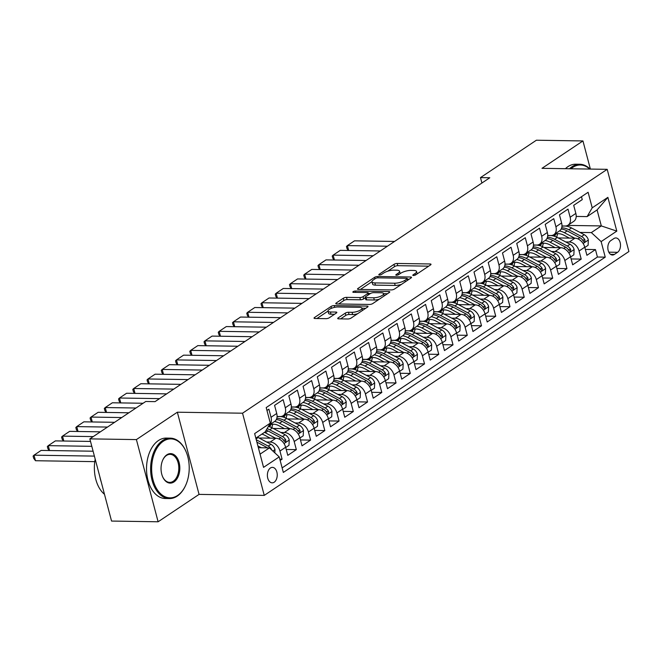 <?xml version="1.0" encoding="UTF-8"?>
<svg xmlns="http://www.w3.org/2000/svg" width="662" height="662" viewBox="0 0 662 662"><rect width="100%" height="100%" fill="white"/><g stroke="black" fill="none" stroke-linecap="round" stroke-linejoin="round"><path stroke-width="0.99" d="M413.436 275.5A1.663 0.513 -14.8 0 0 415.695 274.862L430.548 264.932A2.375 0.736 -14.8 0 0 431.012 264.295A2.375 0.736 -14.8 0 0 430.118 263.964L397.208 263.459A2.375 0.736 -14.8 0 0 393.981 264.37L379.127 274.3A1.663 0.513 -14.8 0 0 378.805 274.747A1.663 0.513 -14.8 0 0 379.434 274.978A1.663 0.513 -14.8 0 0 381.693 274.341L383.612 273.058A7.588 2.358 -14.8 0 1 393.94 270.154L396.679 270.195A7.588 2.358 -14.8 0 1 399.542 271.246A7.588 2.358 -14.8 0 1 398.052 273.274L396.133 274.565A1.663 0.513 -14.8 0 0 395.81 275.003A1.663 0.513 -14.8 0 0 396.43 275.235A1.663 0.513 -14.8 0 0 398.69 274.606L400.618 273.315A7.588 2.358 -14.8 0 1 410.937 270.41L413.684 270.46A7.588 2.358 -14.8 0 1 416.547 271.511A7.588 2.358 -14.8 0 1 415.057 273.538L413.138 274.821A1.663 0.513 -14.8 0 0 412.807 275.268A1.663 0.513 -14.8 0 0 413.436 275.5M274.184 482.217A7.737 4.932 90.9 0 0 277.155 473.587A7.737 4.932 90.9 0 0 272.421 467.372A7.737 4.932 90.9 0 0 270.427 468.001A7.737 4.932 90.9 0 0 267.456 476.623A7.737 4.932 90.9 0 0 272.19 482.838A7.737 4.932 90.9 0 0 274.184 482.217M340.599 318.885L345.821 315.385A2.375 0.736 -14.8 0 1 349.048 314.483L352.664 314.541L352.076 312.315L348.46 312.257A2.375 0.736 -14.8 0 0 345.233 313.167L338.174 317.892A2.375 0.736 -14.8 0 0 337.711 318.521A2.375 0.736 -14.8 0 0 338.605 318.852L347.84 318.993A2.375 0.736 -14.8 0 0 351.067 318.091L367.559 307.052A2.375 0.736 -14.8 0 0 368.031 306.423A2.375 0.736 -14.8 0 0 367.137 306.092L334.227 305.587A2.375 0.736 -14.8 0 0 331 306.489L314.5 317.528A2.375 0.736 -14.8 0 0 314.036 318.157A2.375 0.736 -14.8 0 0 314.93 318.488L326.085 318.662A2.375 0.736 -14.8 0 0 329.312 317.752L336.37 313.035A2.375 0.736 -14.8 0 0 336.834 312.398A2.375 0.736 -14.8 0 0 335.94 312.067L330.412 311.984A6.347 1.969 -14.8 0 1 328.013 311.107L316.924 318.521M352.076 312.315A6.347 1.969 -14.8 0 0 358.763 310.9A6.347 1.969 -14.8 0 0 361.948 308.194A6.347 1.969 -14.8 0 0 359.557 307.317L337.893 306.978A6.347 1.969 -14.8 0 0 331.199 308.401A6.347 1.969 -14.8 0 0 328.013 311.107L328.6 313.325A6.347 1.969 -14.8 0 0 331 314.202L330.412 311.984M177.35 412.203L136.405 439.593L89.842 438.873L111.555 521.06L158.119 521.78L199.063 494.39L264.254 495.391L242.54 413.204L177.35 412.203L199.063 494.39M590.38 169.075L582.949 140.94L541.996 168.33L607.186 169.331L242.54 413.204M582.949 140.94L536.386 140.22L480.48 177.615L481.911 183.026M89.842 438.873L145.748 401.486L155.057 401.627L489.789 177.755L480.48 177.615M391.325 289.915A2.375 0.736 -14.8 0 0 394.544 289.004L411.044 277.974A2.375 0.736 -14.8 0 0 411.507 277.337A2.375 0.736 -14.8 0 0 410.614 277.006L377.704 276.501A2.375 0.736 -14.8 0 0 374.485 277.411L357.985 288.442A2.375 0.736 -14.8 0 0 357.521 289.079A2.375 0.736 -14.8 0 0 358.415 289.41L391.325 289.915M389.306 292.513L372.805 303.544A2.375 0.736 -14.8 0 1 369.578 304.454L336.668 303.949A2.375 0.736 -14.8 0 1 335.775 303.618A2.375 0.736 -14.8 0 1 336.238 302.989L343.305 298.264A2.375 0.736 -14.8 0 1 346.532 297.354L359.871 297.561A2.375 0.736 -14.8 0 0 363.099 296.65L367.782 293.523A2.375 0.736 -14.8 0 0 368.254 292.885A2.375 0.736 -14.8 0 0 367.352 292.563L353.458 292.347A1.663 0.513 -14.8 0 1 352.838 292.116A1.663 0.513 -14.8 0 1 353.665 291.404A1.663 0.513 -14.8 0 1 355.42 291.04L388.875 291.553A2.375 0.736 -14.8 0 1 389.769 291.876A2.375 0.736 -14.8 0 1 389.306 292.513M280.167 460.446L282.086 459.163L279.819 459.122M266.604 442.001L270.154 442.051A9.665 6.819 56.2 0 1 279.952 451.054L285.645 447.239L287.788 455.348L296.336 449.63L286.241 449.481M280.845 432.476L284.395 432.526A9.665 6.819 56.2 0 1 294.193 441.529L299.886 437.714L302.029 445.824L310.577 440.106L300.482 439.949M295.087 422.944L298.636 423.001A9.665 6.819 56.2 0 1 308.434 431.996L314.136 428.19L316.279 436.299L324.819 430.581L314.723 430.424M309.336 413.419L312.886 413.477A9.665 6.819 56.2 0 1 322.684 422.472L328.377 418.665L330.52 426.775L339.068 421.057L328.964 420.9M323.577 403.894L327.127 403.944A9.665 6.819 56.2 0 1 336.925 412.947L342.618 409.141L344.761 417.242L353.309 411.532L343.214 411.375M337.819 394.37L341.369 394.42A9.665 6.819 56.2 0 1 351.166 403.423L356.868 399.608L359.011 407.718L367.551 402L357.455 401.851M352.06 384.837L355.618 384.895A9.665 6.819 56.2 0 1 365.416 393.898L371.109 390.084L373.252 398.193L381.8 392.475L371.696 392.318M366.309 375.313L369.859 375.371A9.665 6.819 56.2 0 1 379.657 384.365L385.35 380.559L387.493 388.668L396.042 382.95L385.946 382.793M380.551 365.788L384.101 365.846A9.665 6.819 56.2 0 1 393.898 374.841L399.6 371.034L401.743 379.136L410.283 373.426L400.187 373.269M394.792 356.264L398.342 356.313A9.665 6.819 56.2 0 1 408.14 365.316L413.841 361.502L415.984 369.611L424.532 363.893L414.429 363.744M409.042 346.739L412.592 346.789A9.665 6.819 56.2 0 1 422.389 355.792L428.082 351.977L430.226 360.087L438.774 354.369L428.678 354.211M423.283 337.206L426.833 337.264A9.665 6.819 56.2 0 1 436.63 346.259L442.332 342.453L444.475 350.562L453.015 344.844L442.919 344.687M437.524 327.682L441.074 327.74A9.665 6.819 56.2 0 1 450.872 336.735L456.573 332.928L458.716 341.038L467.264 335.32L457.161 335.162M451.774 318.157L455.324 318.207A9.665 6.819 56.2 0 1 465.121 327.21L470.814 323.404L472.958 331.505L481.506 325.795L471.41 325.638M466.015 308.633L469.565 308.682A9.665 6.819 56.2 0 1 479.362 317.686L485.064 313.871L487.199 321.98L495.747 316.262L485.651 316.113M480.256 299.1L483.806 299.158A9.665 6.819 56.2 0 1 493.604 308.161L499.305 304.346L501.448 312.456L509.997 306.738L499.893 306.58M494.506 289.575L498.056 289.633A9.665 6.819 56.2 0 1 507.853 298.628L513.547 294.822L515.69 302.931L524.238 297.213L514.142 297.056M508.747 280.051L512.297 280.109A9.665 6.819 56.2 0 1 522.095 289.104L527.796 285.297L529.931 293.398L538.479 287.689L528.384 287.531M522.988 270.526L526.538 270.576A9.665 6.819 56.2 0 1 536.336 279.579L542.037 275.764L544.181 283.874L552.729 278.156L542.625 278.007M537.238 261.002L540.788 261.051A9.665 6.819 56.2 0 1 550.585 270.055L556.279 266.24L558.422 274.349L566.97 268.631L556.874 268.482M551.479 251.469L555.029 251.527A9.665 6.819 56.2 0 1 564.827 260.522L570.528 256.715L572.663 264.825L581.211 259.107L579.068 250.997A9.665 6.819 -123.8 0 0 569.27 242.002L565.72 241.944M571.116 258.95L581.211 259.107M581.484 196.713L582.254 199.601L573.706 205.319L575.849 213.429A9.665 6.819 -123.8 0 1 573.772 221.348L568.079 225.154A9.665 6.819 -123.8 0 0 570.148 217.235L568.004 209.126L559.464 214.844L561.608 222.953A9.665 6.819 -123.8 0 1 559.531 230.873L553.829 234.687A9.665 6.819 56.2 0 1 550.801 235.531L547.714 235.482M553.829 234.687A9.665 6.819 56.2 0 0 555.906 226.76L553.763 218.659L545.215 224.368L547.358 232.478A9.665 6.819 -123.8 0 1 545.281 240.397L539.588 244.212A9.665 6.819 56.2 0 1 536.559 245.056L533.473 245.014M539.588 244.212A9.665 6.819 56.2 0 0 541.665 236.293L539.522 228.183L530.974 233.901L533.117 242.002A9.665 6.819 -123.8 0 1 531.04 249.93L525.347 253.736A9.665 6.819 56.2 0 1 522.318 254.589L519.223 254.539M525.347 253.736A9.665 6.819 56.2 0 0 527.415 245.817L525.272 237.708L516.732 243.426L518.876 251.535A9.665 6.819 -123.8 0 1 516.799 259.454L511.097 263.261A9.665 6.819 56.2 0 1 508.068 264.113L504.982 264.064M511.097 263.261A9.665 6.819 56.2 0 0 513.174 255.342L511.031 247.232L502.483 252.95L504.626 261.06A9.665 6.819 -123.8 0 1 502.549 268.979L496.856 272.794A9.665 6.819 56.2 0 1 493.827 273.638L490.741 273.588M496.856 272.794A9.665 6.819 56.2 0 0 498.933 264.866L496.79 256.757L488.242 262.475L490.385 270.584A9.665 6.819 -123.8 0 1 488.308 278.503L482.615 282.318A9.665 6.819 56.2 0 1 479.586 283.162L476.491 283.121M482.615 282.318A9.665 6.819 56.2 0 0 484.683 274.391L482.548 266.29L474 271.999L476.143 280.109A9.665 6.819 -123.8 0 1 474.066 288.036L468.365 291.843A9.665 6.819 56.2 0 1 465.336 292.695L462.25 292.645M468.365 291.843A9.665 6.819 56.2 0 0 470.442 283.924L468.299 275.814L459.751 281.532L461.894 289.633A9.665 6.819 -123.8 0 1 459.817 297.561L454.124 301.367A9.665 6.819 56.2 0 1 451.095 302.22L448.008 302.17M454.124 301.367A9.665 6.819 56.2 0 0 456.201 293.448L454.058 285.339L445.509 291.057L447.653 299.166A9.665 6.819 -123.8 0 1 445.576 307.085L439.882 310.892A9.665 6.819 56.2 0 1 436.854 311.744L433.759 311.694M439.882 310.892A9.665 6.819 56.2 0 0 441.951 302.973L439.816 294.863L431.268 300.581L433.411 308.691A9.665 6.819 -123.8 0 1 431.334 316.61L425.633 320.425A9.665 6.819 56.2 0 1 422.604 321.269L419.518 321.219M425.633 320.425A9.665 6.819 56.2 0 0 427.71 312.497L425.567 304.396L417.019 310.106L419.162 318.215A9.665 6.819 -123.8 0 1 417.093 326.134L411.392 329.949A9.665 6.819 56.2 0 1 408.363 330.793L405.276 330.752M411.392 329.949A9.665 6.819 56.2 0 0 413.469 322.03L411.325 313.92L402.777 319.638L404.921 327.74A9.665 6.819 -123.8 0 1 402.844 335.667L397.15 339.474A9.665 6.819 56.2 0 1 394.122 340.326L391.035 340.276M397.15 339.474A9.665 6.819 56.2 0 0 399.219 331.554L397.084 323.445L388.536 329.163L390.679 337.264A9.665 6.819 -123.8 0 1 388.602 345.192L382.901 348.998A9.665 6.819 56.2 0 1 379.88 349.85L376.786 349.801M382.901 348.998A9.665 6.819 56.2 0 0 384.978 341.079L382.835 332.969L374.287 338.687L376.43 346.797A9.665 6.819 -123.8 0 1 374.361 354.716L368.66 358.531A9.665 6.819 56.2 0 1 365.631 359.375L362.544 359.325M368.66 358.531A9.665 6.819 56.2 0 0 370.737 350.603L368.593 342.494L360.045 348.212L362.188 356.322A9.665 6.819 -123.8 0 1 360.111 364.241L354.418 368.055A9.665 6.819 56.2 0 1 351.39 368.899L348.303 368.858M354.418 368.055A9.665 6.819 56.2 0 0 356.487 360.128L354.352 352.027L345.804 357.737L347.947 365.846A9.665 6.819 -123.8 0 1 345.87 373.773L340.169 377.58A9.665 6.819 56.2 0 1 337.148 378.432L334.053 378.383M340.169 377.58A9.665 6.819 56.2 0 0 342.246 369.661L340.103 361.551L331.563 367.269L333.698 375.371A9.665 6.819 -123.8 0 1 331.629 383.298L325.927 387.105A9.665 6.819 56.2 0 1 322.899 387.957L319.812 387.907M325.927 387.105A9.665 6.819 56.2 0 0 328.004 379.185L325.861 371.076L317.313 376.794L319.456 384.903A9.665 6.819 -123.8 0 1 317.379 392.823L311.686 396.629A9.665 6.819 56.2 0 1 308.658 397.481L305.571 397.432M311.686 396.629A9.665 6.819 56.2 0 0 313.763 388.71L311.62 380.6L303.072 386.318L305.215 394.428A9.665 6.819 -123.8 0 1 303.138 402.347L297.437 406.162A9.665 6.819 56.2 0 1 294.416 407.006L291.321 406.956M297.437 406.162A9.665 6.819 56.2 0 0 299.514 398.234L297.37 390.133L288.831 395.843L290.966 403.952A9.665 6.819 -123.8 0 1 288.897 411.872L283.195 415.686A9.665 6.819 56.2 0 1 280.167 416.53L277.08 416.489M283.195 415.686A9.665 6.819 56.2 0 0 285.272 407.767L283.129 399.658L274.581 405.367L276.724 413.477A9.665 6.819 -123.8 0 1 274.647 421.404L269.177 425.062A9.665 6.819 56.2 0 0 271.031 417.292L276.724 413.477M285.645 447.239A9.665 6.819 -123.8 0 0 275.847 438.244L259.041 437.987M299.886 437.714A9.665 6.819 -123.8 0 0 290.088 428.719L273.282 428.455M314.136 428.19A9.665 6.819 -123.8 0 0 304.338 419.187L287.523 418.93M328.377 418.665A9.665 6.819 -123.8 0 0 318.579 409.662L301.773 409.406M342.618 409.141A9.665 6.819 -123.8 0 0 332.82 400.138L316.014 399.881M356.868 399.608A9.665 6.819 -123.8 0 0 347.07 390.613L330.255 390.357M371.109 390.084A9.665 6.819 -123.8 0 0 361.311 381.089L344.505 380.824M385.35 380.559A9.665 6.819 -123.8 0 0 375.553 371.556L358.746 371.299M399.6 371.034A9.665 6.819 -123.8 0 0 389.802 362.031L372.987 361.775M413.841 361.502A9.665 6.819 -123.8 0 0 404.043 352.507L387.237 352.25M428.082 351.977A9.665 6.819 -123.8 0 0 418.285 342.982L401.478 342.717M442.332 342.453A9.665 6.819 -123.8 0 0 432.534 333.449L415.719 333.193M456.573 332.928A9.665 6.819 -123.8 0 0 446.776 323.925L429.961 323.668M470.814 323.404A9.665 6.819 -123.8 0 0 461.017 314.4L444.21 314.144M485.064 313.871A9.665 6.819 -123.8 0 0 475.266 304.876L458.452 304.619M499.305 304.346A9.665 6.819 -123.8 0 0 489.508 295.351L472.693 295.087M513.547 294.822A9.665 6.819 -123.8 0 0 503.749 285.818L486.942 285.562M527.796 285.297A9.665 6.819 -123.8 0 0 517.998 276.294L501.184 276.037M542.037 275.764A9.665 6.819 -123.8 0 0 532.24 266.769L515.425 266.513M556.279 266.24A9.665 6.819 -123.8 0 0 546.481 257.245L529.674 256.98M570.528 256.715A9.665 6.819 -123.8 0 0 560.731 247.712L543.916 247.456M613.906 238.543L610.769 240.637A7.489 4.775 90.9 0 0 607.898 248.995A7.489 4.775 90.9 0 0 612.474 255.019A7.489 4.775 90.9 0 0 614.41 254.407L617.547 252.313A7.489 4.775 90.9 0 0 620.418 243.955A7.489 4.775 90.9 0 0 615.842 237.939A7.489 4.775 90.9 0 0 613.906 238.543M264.254 495.391L628.9 251.519L607.186 169.331M260.067 454.149L269.426 447.893L279.223 456.888L283.336 472.436L605.242 257.146L601.137 241.597L591.34 232.594L579.97 232.42M279.223 456.888L263.559 467.364L254.638 433.602L270.303 423.126L266.198 407.577L588.104 192.278L592.217 207.827L607.882 197.35L616.802 231.112L601.137 241.597M282.128 467.893L597.422 257.022L595.461 249.582L586.913 255.3L584.769 247.191A9.665 6.819 -123.8 0 0 574.972 238.188L558.157 237.931M561.955 225.957L565.05 226.007A9.665 6.819 -123.8 0 0 568.079 225.154M271.031 417.292L268.888 409.182L266.96 410.473M564.827 260.522L566.97 268.631M550.585 270.055L552.729 278.156M536.336 279.579L538.479 287.689M522.095 289.104L524.238 297.213M507.853 298.628L509.997 306.738M493.604 308.161L495.747 316.262M479.362 317.686L481.506 325.795M465.121 327.21L467.264 335.32M450.872 336.735L453.015 344.844M436.63 346.259L438.774 354.369M422.389 355.792L424.532 363.893M408.14 365.316L410.283 373.426M393.898 374.841L396.042 382.95M379.657 384.365L381.8 392.475M365.416 393.898L367.551 402M351.166 403.423L353.309 411.532M336.925 412.947L339.068 421.057M322.684 422.472L324.819 430.581M308.434 431.996L310.577 440.106M294.193 441.529L296.336 449.63M279.952 451.054L282.086 459.163M269.426 447.893L258.362 447.719M591.34 232.594L601.311 225.924L597.083 209.928L587.111 216.598L592.217 207.827M567.657 225.411L601.311 225.924L616.802 231.112M576.205 216.433L587.111 216.598M136.405 439.593L158.119 521.78M270.303 423.126L265.197 431.897L255.838 438.161M585.357 249.425L595.461 249.582M597.422 257.022L605.242 257.146M597.083 209.928L607.882 197.35M417.159 273.886A7.588 2.358 -14.8 0 0 417.134 273.729L416.547 271.511M400.154 273.621A7.588 2.358 -14.8 0 0 400.129 273.472L399.542 271.246M428.711 266.157L397.796 265.677A2.375 0.736 -14.8 0 0 394.569 266.587L387.651 271.221M371.961 281.706L360.409 289.435M409.207 279.198L407.444 279.174M406.948 278.959A1.663 0.513 -14.8 0 0 407.271 278.52A1.663 0.513 -14.8 0 0 406.65 278.288L377.762 277.841A1.663 0.513 -14.8 0 0 375.503 278.479L373.476 279.836A7.588 2.358 -14.8 0 0 371.986 281.863A7.588 2.358 -14.8 0 0 374.849 282.914L394.593 283.22A7.588 2.358 -14.8 0 0 404.921 280.316L406.948 278.959L407.337 280.448M371.986 281.863L372.574 284.089A7.588 2.358 -14.8 0 0 375.437 285.14L374.849 282.914M401.47 284.379A7.588 2.358 -14.8 0 1 395.181 285.438L375.437 285.14M338.663 303.982L343.892 300.482L343.305 298.264M365.316 297.784L363.686 298.876A2.375 0.736 -14.8 0 1 360.459 299.778L347.12 299.58A2.375 0.736 -14.8 0 0 343.892 300.482M368.395 293.448L370.472 293.481M383.604 293.68L387.469 293.738M373.724 297.776A6.347 1.969 -14.8 0 0 380.418 296.361A6.347 1.969 -14.8 0 0 383.596 293.655A6.347 1.969 -14.8 0 0 381.204 292.769L373.575 292.654A2.375 0.736 -14.8 0 0 370.348 293.564L365.664 296.692A2.375 0.736 -14.8 0 0 365.192 297.329A2.375 0.736 -14.8 0 0 366.094 297.66L373.724 297.776L374.311 299.994A6.347 1.969 -14.8 0 0 379.343 299.174M384.2 295.931A6.347 1.969 -14.8 0 0 384.183 295.873L383.596 293.655M365.192 297.329L365.78 299.547A2.375 0.736 -14.8 0 0 366.674 299.878L366.094 297.66M374.311 299.994L366.674 299.878M352.664 314.541A6.347 1.969 -14.8 0 0 357.521 313.771M362.536 310.412L361.948 308.194M334.533 314.26L331 314.202M365.73 308.285L361.957 308.227M584.844 247.464L588.096 245.288L588.344 239.892A6.405 4.518 -123.8 0 0 584.273 234.704L571.538 227.943A18.495 13.041 -123.8 0 0 561.939 226.321M557.752 233.694A15.35 10.824 -123.8 0 0 556.816 237.228M387.435 246.214L347.376 245.602L354.501 240.836L394.552 241.448M574.732 238.188L564.413 232.71A18.495 13.041 -123.8 0 0 559.39 230.964M348.353 250.484L347.053 248.73L346.466 246.512L347.376 245.602L348.675 250.493M569.345 238.105L564.007 235.267A15.35 10.824 -123.8 0 0 553.49 235.035A15.35 10.824 -123.8 0 0 552.547 235.78M561.169 229.035A18.495 13.041 56.2 0 1 567.119 230.897L579.854 237.658A6.405 4.518 56.2 0 1 583.263 241.175L584.157 242.044L584.769 241.87L584.976 240.033A6.405 4.518 -123.8 0 0 581.567 236.516L568.823 229.755A18.495 13.041 -123.8 0 0 561.657 227.844M554.698 236.342A15.35 10.824 56.2 0 1 555.956 233.943M554.938 234.274A15.35 10.824 -123.8 0 0 553.647 236.02M589.693 169.058A29.492 18.793 90.9 0 0 572.787 167.387A29.492 18.793 90.9 0 0 570.983 168.769M569.527 168.752A30.212 19.256 -89.1 0 1 572.051 166.716A30.212 19.256 -89.1 0 1 579.854 164.267A30.212 19.256 -89.1 0 1 590.032 169.067M565.431 168.686A30.212 19.256 -89.1 0 1 567.955 166.65A30.212 19.256 -89.1 0 1 575.75 164.209L579.854 164.267M177.59 495.474A29.492 18.793 90.9 0 0 185.716 485.188A29.492 18.793 90.9 0 0 186.221 452.03A29.492 18.793 90.9 0 0 163.274 441.273A29.492 18.793 90.9 0 0 153.054 479.991A29.492 18.793 90.9 0 0 177.59 495.474M185.625 485.395A30.212 19.256 -89.1 0 1 185.534 485.594A30.212 19.256 -89.1 0 1 177.209 496.128A30.212 19.256 -89.1 0 1 169.406 498.569A30.212 19.256 -89.1 0 1 150.936 474.298A30.212 19.256 -89.1 0 1 162.538 440.594A30.212 19.256 -89.1 0 1 170.341 438.153A30.212 19.256 -89.1 0 1 186.055 451.616A30.212 19.256 -89.1 0 1 186.138 451.823M174.015 481.919A14.746 9.392 -89.1 0 1 162.538 476.541A14.746 9.392 -89.1 0 1 162.794 459.958A14.746 9.392 -89.1 0 1 166.849 454.819A14.746 9.392 -89.1 0 1 179.121 462.556A14.746 9.392 -89.1 0 1 174.015 481.919M162.455 476.334A14.018 8.937 90.9 0 0 169.654 482.383A14.018 8.937 90.9 0 0 173.279 481.249A14.018 8.937 90.9 0 0 178.657 465.609A14.018 8.937 90.9 0 0 170.084 454.347A14.018 8.937 90.9 0 0 166.468 455.481A14.018 8.937 90.9 0 0 162.703 460.164M169.406 498.569L165.31 498.511A30.212 19.256 -89.1 0 1 146.84 474.232A30.212 19.256 -89.1 0 1 158.441 440.536A30.212 19.256 -89.1 0 1 166.236 438.087L170.341 438.153M101.228 481.986A30.212 19.256 -89.1 0 1 99.871 476.863M104.48 494.291A30.212 19.256 -89.1 0 1 95.196 459.155M570.594 256.997L573.855 254.812L574.103 249.417A6.405 4.518 -123.8 0 0 570.023 244.228L557.288 237.468A18.495 13.041 -123.8 0 0 547.689 235.854M543.502 243.219A15.35 10.824 -123.8 0 0 542.567 246.752M373.186 255.739L333.135 255.127L340.26 250.36L380.311 250.972M560.491 247.712L550.172 242.234A18.495 13.041 -123.8 0 0 545.149 240.488M334.111 260.009L332.812 258.263L332.225 256.037L333.135 255.127L334.426 260.017M555.104 247.629L549.766 244.799A15.35 10.824 -123.8 0 0 539.249 244.559A15.35 10.824 -123.8 0 0 538.305 245.304M546.928 238.56A18.495 13.041 56.2 0 1 552.878 240.422L565.613 247.183A6.405 4.518 56.2 0 1 569.022 250.699L570.528 251.403L570.727 249.557A6.405 4.518 -123.8 0 0 567.317 246.041L554.582 239.28A18.495 13.041 -123.8 0 0 547.416 237.368M540.457 245.867A15.35 10.824 56.2 0 1 541.715 243.475M540.697 243.798A15.35 10.824 -123.8 0 0 539.406 245.552M556.353 266.521L559.613 264.345L559.862 258.95A6.405 4.518 -123.8 0 0 555.782 253.753L543.047 246.992A18.495 13.041 -123.8 0 0 533.448 245.379M529.261 252.743A15.35 10.824 -123.8 0 0 528.326 256.277M358.945 265.263L318.894 264.651L326.01 259.885L366.069 260.505M546.249 257.237L535.922 251.759A18.495 13.041 -123.8 0 0 530.907 250.021M319.862 269.542L318.563 267.787L317.975 265.561L318.894 264.651L320.185 269.542M540.854 257.154L535.517 254.324A15.35 10.824 -123.8 0 0 525.007 254.084A15.35 10.824 -123.8 0 0 524.064 254.829M532.687 248.093A18.495 13.041 56.2 0 1 538.628 249.946L551.363 256.707A6.405 4.518 56.2 0 1 554.773 260.232L556.287 260.927L556.485 259.09A6.405 4.518 -123.8 0 0 553.076 255.565L540.341 248.804A18.495 13.041 -123.8 0 0 533.175 246.893M526.216 255.391A15.35 10.824 56.2 0 1 527.473 253M526.456 253.323A15.35 10.824 -123.8 0 0 525.165 255.077M542.112 276.046L545.364 273.869L545.62 268.474A6.405 4.518 -123.8 0 0 541.541 263.286L528.806 256.525A18.495 13.041 -123.8 0 0 519.207 254.903M515.019 262.268A15.35 10.824 -123.8 0 0 514.084 265.801M344.703 274.796L304.644 274.176L311.769 269.417L351.828 270.03M532 266.761L521.681 261.283A18.495 13.041 -123.8 0 0 516.658 259.545M305.621 279.066L304.321 277.312L303.734 275.094L304.644 274.176L305.943 279.066M526.613 266.678L521.275 263.848A15.35 10.824 -123.8 0 0 510.758 263.608A15.35 10.824 -123.8 0 0 509.814 264.353M518.445 257.617A18.495 13.041 56.2 0 1 524.387 259.479L537.122 266.232A6.405 4.518 56.2 0 1 540.531 269.757L542.046 270.452L542.244 268.615A6.405 4.518 -123.8 0 0 538.835 265.09L526.1 258.329A18.495 13.041 -123.8 0 0 518.925 256.426M511.966 264.924A15.35 10.824 56.2 0 1 513.232 262.524M512.206 262.847A15.35 10.824 -123.8 0 0 510.915 264.601M527.862 285.57L531.123 283.394L531.371 277.999A6.405 4.518 -123.8 0 0 527.291 272.81L514.556 266.05A18.495 13.041 -123.8 0 0 504.957 264.428M500.77 271.801A15.35 10.824 -123.8 0 0 499.843 275.334M330.462 284.321L290.403 283.7L297.528 278.942L337.579 279.554M517.758 276.294L507.44 270.808A18.495 13.041 -123.8 0 0 502.417 269.07M291.379 288.591L290.08 286.836L289.493 284.619L290.403 283.7L291.694 288.599M512.371 276.211L507.034 273.373A15.35 10.824 -123.8 0 0 496.517 273.141A15.35 10.824 -123.8 0 0 495.573 273.878M504.196 267.142A18.495 13.041 56.2 0 1 510.145 269.004L522.881 275.764A6.405 4.518 56.2 0 1 526.29 279.281L527.796 279.976L527.995 278.139A6.405 4.518 -123.8 0 0 524.585 274.622L511.85 267.862A18.495 13.041 -123.8 0 0 504.684 265.95M497.725 274.449A15.35 10.824 56.2 0 1 498.983 272.049M497.965 272.38A15.35 10.824 -123.8 0 0 496.674 274.126M513.621 295.095L516.881 292.918L517.13 287.523A6.405 4.518 -123.8 0 0 513.05 282.335L500.315 275.574A18.495 13.041 -123.8 0 0 490.716 273.952M486.529 281.325A15.35 10.824 -123.8 0 0 485.594 284.859M316.213 293.845L276.162 293.233L283.278 288.466L323.337 289.079M503.517 285.818L493.19 280.34A18.495 13.041 -123.8 0 0 488.175 278.594M277.13 298.115L275.831 296.369L275.243 294.143L276.162 293.233L277.452 298.123M498.122 285.736L492.785 282.897A15.35 10.824 -123.8 0 0 482.275 282.666A15.35 10.824 -123.8 0 0 481.332 283.41M489.954 276.666A18.495 13.041 56.2 0 1 495.896 278.528L508.631 285.289A6.405 4.518 56.2 0 1 512.04 288.806L513.555 289.509L513.753 287.664A6.405 4.518 -123.8 0 0 510.344 284.147L497.609 277.386A18.495 13.041 -123.8 0 0 490.443 275.475M483.483 283.973A15.35 10.824 56.2 0 1 484.741 281.573M483.723 281.904A15.35 10.824 -123.8 0 0 482.433 283.659M499.38 304.628L502.632 302.443L502.888 297.048A6.405 4.518 -123.8 0 0 498.809 291.859L486.073 285.099A18.495 13.041 -123.8 0 0 476.474 283.485M472.287 290.85A15.35 10.824 -123.8 0 0 471.352 294.383M301.971 303.37L261.912 302.757L269.037 297.991L309.096 298.612M489.276 295.343L478.949 289.865A18.495 13.041 -123.8 0 0 473.926 288.119M262.888 307.64L261.589 305.894L261.002 303.668L261.912 302.757L263.211 307.648M483.881 295.26L478.543 292.43A15.35 10.824 -123.8 0 0 468.026 292.19A15.35 10.824 -123.8 0 0 467.082 292.935M475.713 286.199A18.495 13.041 56.2 0 1 481.655 288.053L494.39 294.813A6.405 4.518 56.2 0 1 497.799 298.339L499.313 299.034L499.512 297.188A6.405 4.518 -123.8 0 0 496.103 293.671L483.368 286.911A18.495 13.041 -123.8 0 0 476.193 284.999M469.234 293.498A15.35 10.824 56.2 0 1 470.5 291.106M469.474 291.429A15.35 10.824 -123.8 0 0 468.183 293.183M485.13 314.152L488.391 311.976L488.639 306.58A6.405 4.518 -123.8 0 0 484.559 301.384L471.824 294.631A18.495 13.041 -123.8 0 0 462.225 293.009M458.038 300.374A15.35 10.824 -123.8 0 0 457.111 303.908M287.73 312.894L247.671 312.282L254.796 307.516L294.847 308.136M475.026 304.868L464.707 299.389A18.495 13.041 -123.8 0 0 459.685 297.652M248.647 317.172L247.348 315.418L246.761 313.2L247.671 312.282L248.962 317.172M469.639 304.785L464.302 301.955A15.35 10.824 -123.8 0 0 453.784 301.715A15.35 10.824 -123.8 0 0 452.841 302.46M461.464 295.724A18.495 13.041 56.2 0 1 467.413 297.577L480.149 304.338A6.405 4.518 56.2 0 1 483.558 307.863L485.064 308.558L485.263 306.721A6.405 4.518 -123.8 0 0 481.853 303.196L469.118 296.435A18.495 13.041 -123.8 0 0 461.952 294.524M454.993 303.022A15.35 10.824 56.2 0 1 456.25 300.631M455.233 300.953A15.35 10.824 -123.8 0 0 453.942 302.708M470.889 323.677L474.149 321.5L474.397 316.105A6.405 4.518 -123.8 0 0 470.318 310.917L457.583 304.156A18.495 13.041 -123.8 0 0 447.984 302.534M443.797 309.899A15.35 10.824 -123.8 0 0 442.861 313.432M273.48 322.427L233.429 321.806L240.546 317.048L280.605 317.661M460.785 314.4L450.458 308.914A18.495 13.041 -123.8 0 0 445.443 307.176M234.398 326.697L233.098 324.943L232.511 322.725L233.429 321.806L234.72 326.705M455.39 314.318L450.052 311.479A15.35 10.824 -123.8 0 0 439.543 311.239A15.35 10.824 -123.8 0 0 438.6 311.984M447.222 305.248A18.495 13.041 56.2 0 1 453.164 307.11L465.899 313.871A6.405 4.518 56.2 0 1 469.308 317.388L470.823 318.083L471.021 316.246A6.405 4.518 -123.8 0 0 467.612 312.721L454.877 305.96A18.495 13.041 -123.8 0 0 447.711 304.057M440.751 312.555A15.35 10.824 56.2 0 1 442.009 310.155M440.991 310.486A15.35 10.824 -123.8 0 0 439.7 312.232M456.648 333.201L459.9 331.025L460.156 325.63A6.405 4.518 -123.8 0 0 456.077 320.441L443.341 313.68A18.495 13.041 -123.8 0 0 433.742 312.059M429.555 319.432A15.35 10.824 -123.8 0 0 428.62 322.965M259.239 331.952L219.18 331.331L226.305 326.573L266.364 327.185M446.544 323.925L436.217 318.447A18.495 13.041 -123.8 0 0 431.194 316.701M220.156 336.222L218.857 334.467L218.27 332.25L219.18 331.331L220.479 336.23M441.149 323.842L435.811 321.004A15.35 10.824 -123.8 0 0 425.294 320.772A15.35 10.824 -123.8 0 0 424.35 321.517M432.981 314.773A18.495 13.041 56.2 0 1 438.923 316.635L451.658 323.395A6.405 4.518 56.2 0 1 455.067 326.912L455.961 327.781L456.581 327.607L456.78 325.77A6.405 4.518 -123.8 0 0 453.371 322.253L440.635 315.493A18.495 13.041 -123.8 0 0 433.461 313.581M426.502 322.08A15.35 10.824 56.2 0 1 427.768 319.68M426.75 320.011A15.35 10.824 -123.8 0 0 425.451 321.757M442.398 342.734L445.658 340.549L445.907 335.154A6.405 4.518 -123.8 0 0 441.827 329.966L429.092 323.205A18.495 13.041 -123.8 0 0 419.501 321.591M415.306 328.956A15.35 10.824 -123.8 0 0 414.379 332.49M244.998 341.476L204.939 340.864L212.063 336.097L252.114 336.71M432.294 333.449L421.975 327.971A18.495 13.041 -123.8 0 0 416.952 326.225M205.915 345.746L204.616 344L204.028 341.774L204.939 340.864L206.23 345.754M426.907 333.367L421.57 330.537A15.35 10.824 -123.8 0 0 411.052 330.297A15.35 10.824 -123.8 0 0 410.109 331.041M418.732 324.297A18.495 13.041 56.2 0 1 424.681 326.159L437.417 332.92A6.405 4.518 56.2 0 1 440.826 336.437L442.332 337.14L442.53 335.295A6.405 4.518 -123.8 0 0 439.121 331.778L426.386 325.017A18.495 13.041 -123.8 0 0 419.22 323.106M412.26 331.604A15.35 10.824 56.2 0 1 413.518 329.213M412.5 329.535A15.35 10.824 -123.8 0 0 411.21 331.29M428.157 352.258L431.417 350.082L431.665 344.687A6.405 4.518 -123.8 0 0 427.586 339.49L414.851 332.729A18.495 13.041 -123.8 0 0 405.252 331.116M401.064 338.481A15.35 10.824 -123.8 0 0 400.129 342.014M230.748 351.001L190.697 350.388L197.814 345.622L237.873 346.243M418.053 342.974L407.726 337.496A18.495 13.041 -123.8 0 0 402.711 335.758M191.666 355.279L190.366 353.525L189.787 351.299L190.697 350.388L191.988 355.279M412.658 342.891L407.32 340.061A15.35 10.824 -123.8 0 0 396.811 339.821A15.35 10.824 -123.8 0 0 395.868 340.566M404.49 333.83A18.495 13.041 56.2 0 1 410.432 335.684L423.167 342.444A6.405 4.518 56.2 0 1 426.576 345.969L428.091 346.665L428.289 344.828A6.405 4.518 -123.8 0 0 424.88 341.302L412.145 334.542A18.495 13.041 -123.8 0 0 404.978 332.63M398.019 341.129A15.35 10.824 56.2 0 1 399.277 338.737M398.259 339.06A15.35 10.824 -123.8 0 0 396.968 340.814M413.916 361.783L417.168 359.607L417.424 354.211A6.405 4.518 -123.8 0 0 413.345 349.023L400.609 342.262A18.495 13.041 -123.8 0 0 391.01 340.64M386.823 348.005A15.35 10.824 -123.8 0 0 385.888 351.539M216.507 360.533L176.456 359.913L183.573 355.155L223.632 355.767M403.812 352.498L393.485 347.02A18.495 13.041 -123.8 0 0 388.462 345.283M177.424 364.803L176.125 363.049L175.538 360.831L176.456 359.913L177.747 364.803M398.416 352.416L393.079 349.586A15.35 10.824 -123.8 0 0 382.562 349.346A15.35 10.824 -123.8 0 0 381.618 350.09M390.249 343.355A18.495 13.041 56.2 0 1 396.19 345.208L408.926 351.969A6.405 4.518 56.2 0 1 412.335 355.494L413.849 356.189L414.048 354.352A6.405 4.518 -123.8 0 0 410.639 350.827L397.903 344.066A18.495 13.041 -123.8 0 0 390.729 342.163M383.77 350.661A15.35 10.824 56.2 0 1 385.036 348.262M384.018 348.584A15.35 10.824 -123.8 0 0 382.719 350.339M399.674 371.308L402.926 369.131L403.175 363.736A6.405 4.518 -123.8 0 0 399.095 358.547L386.36 351.787A18.495 13.041 -123.8 0 0 376.769 350.165M372.582 357.538A15.35 10.824 -123.8 0 0 371.647 361.071M202.266 370.058L162.207 369.437L169.331 364.679L209.382 365.292M389.562 362.031L379.243 356.545A18.495 13.041 -123.8 0 0 374.22 354.807M163.183 374.328L161.884 372.574L161.296 370.356L162.207 369.437L163.497 374.336M384.175 361.948L378.838 359.11A15.35 10.824 -123.8 0 0 368.32 358.878A15.35 10.824 -123.8 0 0 367.377 359.615M375.999 352.879A18.495 13.041 56.2 0 1 381.949 354.741L394.684 361.502A6.405 4.518 56.2 0 1 398.094 365.019L399.6 365.714L399.798 363.877A6.405 4.518 -123.8 0 0 396.389 360.36L383.654 353.599A18.495 13.041 -123.8 0 0 376.488 351.688M369.528 360.186A15.35 10.824 56.2 0 1 370.786 357.786M369.768 358.117A15.35 10.824 -123.8 0 0 368.477 359.863M385.425 380.832L388.685 378.656L388.933 373.26A6.405 4.518 -123.8 0 0 384.854 368.072L372.118 361.311A18.495 13.041 -123.8 0 0 362.519 359.689M358.332 367.062A15.35 10.824 -123.8 0 0 357.397 370.596M188.016 379.583L147.965 378.97L155.09 374.204L195.141 374.816M375.321 371.556L364.994 366.078A18.495 13.041 -123.8 0 0 359.979 364.332M148.942 383.852L147.634 382.106L147.055 379.88L147.965 378.97L149.256 383.861M369.926 371.473L364.588 368.635A15.35 10.824 -123.8 0 0 354.079 368.403A15.35 10.824 -123.8 0 0 353.136 369.148M361.758 362.404A18.495 13.041 56.2 0 1 367.7 364.265L380.443 371.026A6.405 4.518 56.2 0 1 383.844 374.543L385.358 375.246L385.557 373.401A6.405 4.518 -123.8 0 0 382.148 369.884L369.413 363.124A18.495 13.041 -123.8 0 0 362.246 361.212M355.287 369.71A15.35 10.824 56.2 0 1 356.545 367.311M355.527 367.642A15.35 10.824 -123.8 0 0 354.236 369.396M371.183 390.365L374.435 388.18L374.692 382.785A6.405 4.518 -123.8 0 0 370.612 377.597L357.877 370.836A18.495 13.041 -123.8 0 0 348.278 369.222M344.091 376.587A15.35 10.824 -123.8 0 0 343.156 380.12M173.775 389.107L133.724 388.495L140.84 383.728L180.9 384.349M361.08 381.08L350.752 375.602A18.495 13.041 -123.8 0 0 345.738 373.856M134.692 393.377L133.393 391.631L132.805 389.405L133.724 388.495L135.015 393.385M355.684 380.998L350.347 378.168A15.35 10.824 -123.8 0 0 339.829 377.928A15.35 10.824 -123.8 0 0 338.886 378.672M347.517 371.936A18.495 13.041 56.2 0 1 353.458 373.79L366.194 380.551A6.405 4.518 56.2 0 1 369.603 384.076L371.117 384.771L371.316 382.926A6.405 4.518 -123.8 0 0 367.907 379.409L355.171 372.648A18.495 13.041 -123.8 0 0 347.997 370.737M341.046 379.235A15.35 10.824 56.2 0 1 342.304 376.844M341.286 377.166A15.35 10.824 -123.8 0 0 339.987 378.921M356.942 399.889L360.194 397.713L360.442 392.318A6.405 4.518 -123.8 0 0 356.371 387.121L343.628 380.36A18.495 13.041 -123.8 0 0 334.037 378.747M329.85 386.112A15.35 10.824 -123.8 0 0 328.915 389.645M159.534 398.632L119.474 398.019L126.599 393.253L166.65 393.873M346.83 390.605L336.511 385.127A18.495 13.041 -123.8 0 0 331.488 383.389M120.451 402.91L119.152 401.155L118.564 398.938L119.474 398.019L120.765 402.91M341.443 390.522L336.106 387.692A15.35 10.824 -123.8 0 0 325.588 387.452A15.35 10.824 -123.8 0 0 324.645 388.197M333.267 381.461A18.495 13.041 56.2 0 1 339.217 383.315L351.952 390.075A6.405 4.518 56.2 0 1 355.362 393.6L356.868 394.295L357.066 392.458A6.405 4.518 -123.8 0 0 353.657 388.933L340.922 382.173A18.495 13.041 -123.8 0 0 333.756 380.261M326.796 388.76A15.35 10.824 56.2 0 1 328.054 386.368M327.036 386.691A15.35 10.824 -123.8 0 0 325.745 388.445M342.693 409.414L345.953 407.238L346.201 401.842A6.405 4.518 -123.8 0 0 342.122 396.654L329.386 389.893A18.495 13.041 -123.8 0 0 319.787 388.271M315.6 395.636A15.35 10.824 -123.8 0 0 314.665 399.169M135.975 408.015L105.233 407.544L112.358 402.786L143.1 403.257M332.589 400.138L322.262 394.651A18.495 13.041 -123.8 0 0 317.247 392.914M106.21 412.434L104.91 410.68L104.323 408.462L105.233 407.544L106.524 412.434M327.202 400.055L321.856 397.217A15.35 10.824 -123.8 0 0 311.347 396.977A15.35 10.824 -123.8 0 0 310.404 397.721M319.026 390.985A18.495 13.041 56.2 0 1 324.968 392.847L337.711 399.608A6.405 4.518 56.2 0 1 341.12 403.125L342.626 403.82L342.825 401.983A6.405 4.518 -123.8 0 0 339.416 398.458L326.68 391.697A18.495 13.041 -123.8 0 0 319.514 389.794M312.555 398.292A15.35 10.824 56.2 0 1 313.813 395.893M312.795 396.224A15.35 10.824 -123.8 0 0 311.504 397.97M328.451 418.938L331.712 416.762L331.96 411.367A6.405 4.518 -123.8 0 0 327.88 406.178L315.145 399.418A18.495 13.041 -123.8 0 0 305.546 397.796M301.359 405.169A15.35 10.824 -123.8 0 0 300.424 408.702M121.734 417.548L90.992 417.068L98.108 412.31L128.85 412.782M318.348 409.662L308.02 404.184A18.495 13.041 -123.8 0 0 303.006 402.438M91.96 421.959L90.661 420.204L90.073 417.987L90.992 417.068L92.283 421.967M312.952 409.579L307.615 406.741A15.35 10.824 -123.8 0 0 297.097 406.509A15.35 10.824 -123.8 0 0 296.154 407.254M304.785 400.51A18.495 13.041 56.2 0 1 310.726 402.372L323.461 409.133A6.405 4.518 56.2 0 1 326.871 412.649L327.764 413.518L328.385 413.345L328.584 411.507A6.405 4.518 -123.8 0 0 325.174 407.991L312.439 401.23A18.495 13.041 -123.8 0 0 305.273 399.318M298.314 407.817A15.35 10.824 56.2 0 1 299.572 405.417M298.554 405.748A15.35 10.824 -123.8 0 0 297.255 407.494M314.21 428.471L317.462 426.287L317.71 420.891A6.405 4.518 -123.8 0 0 313.639 415.703L300.896 408.942A18.495 13.041 -123.8 0 0 291.305 407.329M287.118 414.693A15.35 10.824 -123.8 0 0 286.183 418.227M107.484 427.073L76.742 426.601L83.867 421.835L114.609 422.306M304.098 419.187L293.779 413.709A18.495 13.041 -123.8 0 0 288.756 411.963M77.719 431.483L76.42 429.737L75.832 427.511L76.742 426.601L78.033 431.492M298.711 419.104L293.374 416.274A15.35 10.824 -123.8 0 0 282.856 416.034A15.35 10.824 -123.8 0 0 281.913 416.779M290.535 410.035A18.495 13.041 56.2 0 1 296.485 411.896L309.22 418.657A6.405 4.518 56.2 0 1 312.63 422.174L314.136 422.877L314.334 421.032A6.405 4.518 -123.8 0 0 310.925 417.515L298.19 410.754A18.495 13.041 -123.8 0 0 291.023 408.843M284.064 417.341A15.35 10.824 56.2 0 1 285.322 414.95M284.304 415.273A15.35 10.824 -123.8 0 0 283.013 417.027M299.96 437.996L303.221 435.811L303.469 430.424A6.405 4.518 -123.8 0 0 299.389 425.227L286.654 418.467A18.495 13.041 -123.8 0 0 277.055 416.853M272.868 424.218A15.35 10.824 -123.8 0 0 271.933 427.751M93.243 436.597L62.501 436.126L69.626 431.359L100.367 431.831M289.857 428.711L279.53 423.233A18.495 13.041 -123.8 0 0 274.515 421.495M63.478 441.016L62.178 439.262L61.591 437.036L62.501 436.126L63.792 441.016M284.47 428.628L279.124 425.798A15.35 10.824 -123.8 0 0 269.045 425.294M276.294 419.567A18.495 13.041 56.2 0 1 282.244 421.421L294.979 428.182A6.405 4.518 56.2 0 1 298.388 431.707L299.894 432.402L300.093 430.557A6.405 4.518 -123.8 0 0 296.684 427.04L283.948 420.279A18.495 13.041 -123.8 0 0 276.782 418.367M269.823 426.866A15.35 10.824 56.2 0 1 271.081 424.474M270.063 424.797A15.35 10.824 -123.8 0 0 268.772 426.551M285.719 447.52L288.98 445.344L289.228 439.949A6.405 4.518 -123.8 0 0 285.148 434.76L272.413 428A18.495 13.041 -123.8 0 0 268.367 426.452M91.803 446.32L48.26 445.65L55.376 440.892L90.512 441.43M275.615 438.236L265.288 432.758A18.495 13.041 -123.8 0 0 264.502 432.36M49.228 450.541L47.929 448.786L47.341 446.569L48.26 445.65L49.551 450.541M270.22 438.153L264.883 435.323A15.35 10.824 -123.8 0 0 261.871 434.123M266.232 430.126A18.495 13.041 56.2 0 1 267.994 430.945L280.729 437.706A6.405 4.518 56.2 0 1 284.139 441.231L285.653 441.926L285.852 440.089A6.405 4.518 -123.8 0 0 282.442 436.564L269.707 429.803A18.495 13.041 -123.8 0 0 267.084 428.67M274.829 452.849L274.978 449.473A6.405 4.518 -123.8 0 0 270.907 444.285L258.163 437.524A18.495 13.041 -123.8 0 0 257.377 437.127M94.393 456.101L34.01 455.175L41.135 450.417L93.094 451.211M261.366 447.769L257.89 445.915M35.483 460.727L33.688 458.311L33.1 456.093L34.01 455.175L35.483 460.727L94.79 461.646M271.768 450.036L271.602 449.614A6.405 4.518 -123.8 0 0 268.201 446.089L256.26 439.758M256.889 442.142L266.488 447.239A6.405 4.518 56.2 0 1 267.456 447.86M270.154 442.051L275.847 438.244M284.395 432.526L290.088 428.719M298.636 423.001L304.338 419.187M312.886 413.477L318.579 409.662M327.127 403.944L332.82 400.138M341.369 394.42L347.07 390.613M355.618 384.895L361.311 381.089M369.859 375.371L375.553 371.556M384.101 365.846L389.802 362.031M398.342 356.313L404.043 352.507M412.592 346.789L418.285 342.982M426.833 337.264L432.534 333.449M441.074 327.74L446.776 323.925M455.324 318.207L461.017 314.4M469.565 308.682L475.266 304.876M483.806 299.158L489.508 295.351M498.056 289.633L503.749 285.818M512.297 280.109L517.998 276.294M526.538 270.576L532.24 266.769M540.788 261.051L546.481 257.245M555.029 251.527L560.731 247.712M569.27 242.002L574.972 238.188M570.148 217.235L575.849 213.429M285.272 407.767L290.966 403.952M299.514 398.234L305.215 394.428M313.763 388.71L319.456 384.903M328.004 379.185L333.698 375.371M342.246 369.661L347.947 365.846M356.487 360.128L362.188 356.322M370.737 350.603L376.43 346.797M384.978 341.079L390.679 337.264M399.219 331.554L404.921 327.74M413.469 322.03L419.162 318.215M427.71 312.497L433.411 308.691M441.951 302.973L447.653 299.166M456.201 293.448L461.894 289.633M470.442 283.924L476.143 280.109M484.683 274.391L490.385 270.584M498.933 264.866L504.626 261.06M513.174 255.342L518.876 251.535M527.415 245.817L533.117 242.002M541.665 236.293L547.358 232.478M555.906 226.76L561.608 222.953M579.068 250.997L584.769 247.191M608.808 252.181L617.547 252.313M610.563 254.349L614.41 254.407M415.446 275.011L415.057 273.538M396.306 275.235L396.133 274.565M398.441 274.747L398.052 273.274M379.309 274.97L379.127 274.3M394.569 266.587L393.981 264.37M397.796 265.677L397.208 263.459M430.399 265.032L430.118 263.964M413.311 275.491L413.138 274.821M358.233 289.402L357.985 288.442M374.874 278.901L374.485 277.411M378.06 277.85L377.704 276.501M410.895 278.073L410.614 277.006M395.181 285.438L394.593 283.22M405.31 281.805L404.921 280.316M336.495 303.941L336.238 302.989M347.12 299.58L346.532 297.354M360.459 299.778L359.871 297.561M363.686 298.876L363.099 296.65M368.18 295.012L367.782 293.523M355.775 292.381L355.42 291.04M389.157 292.612L388.875 291.553M338.431 318.844L338.174 317.892M345.821 315.385L345.233 313.167M349.048 314.483L348.46 312.257M336.222 313.134L335.94 312.067M314.756 318.48L314.5 317.528M331.472 308.285L331 306.489M334.682 307.333L334.227 305.587M367.41 307.151L367.137 306.092M583.131 243.508L588.344 240.025M568.823 229.755L571.538 227.943M564.413 232.71L567.119 230.897M581.567 236.516L584.273 234.704M577.992 238.908L579.854 237.658M582.519 240L584.976 240.033M568.89 253.041L574.103 249.557M554.582 239.28L557.288 237.468M550.172 242.234L552.878 240.422M567.317 246.041L570.023 244.228M563.743 248.432L565.613 247.183M568.277 249.524L570.727 249.557M554.648 262.566L559.853 259.082M540.341 248.804L543.047 246.992M535.922 251.759L538.628 249.946M553.076 255.565L555.782 253.753M549.501 257.957L551.363 256.707M554.028 259.049L556.485 259.09M540.399 272.09L545.612 268.607M526.1 258.329L528.806 256.525M521.681 261.283L524.387 259.479M538.835 265.09L541.541 263.286M535.26 267.481L537.122 266.232M539.787 268.573L542.244 268.615M526.158 281.615L531.371 278.131M511.85 267.862L514.556 266.05M507.44 270.808L510.145 269.004M524.585 274.622L527.291 272.81M521.011 277.006L522.881 275.764M525.545 278.098L527.995 278.139M511.916 291.139L517.121 287.656M497.609 277.386L500.315 275.574M493.19 280.34L495.896 278.528M510.344 284.147L513.05 282.335M506.769 286.538L508.631 285.289M511.296 287.631L513.753 287.664M497.675 300.672L502.88 297.188M483.368 286.911L486.073 285.099M478.949 289.865L481.655 288.053M496.103 293.671L498.809 291.859M492.528 296.063L494.39 294.813M497.054 297.155L499.512 297.188M483.426 310.197L488.639 306.713M469.118 296.435L471.824 294.631M464.707 299.389L467.413 297.577M481.853 303.196L484.559 301.384M478.278 305.587L480.149 304.338M482.813 306.68L485.263 306.721M469.184 319.721L474.389 316.237M454.877 305.96L457.583 304.156M450.458 308.914L453.164 307.11M467.612 312.721L470.318 310.917M464.037 315.112L465.899 313.871M468.564 316.204L471.021 316.246M454.943 329.246L460.148 325.762M440.635 315.493L443.341 313.68M436.217 318.447L438.923 316.635M453.371 322.253L456.077 320.441M449.796 324.645L451.658 323.395M454.322 325.737L456.78 325.77M440.693 338.779L445.907 335.295M426.386 325.017L429.092 323.205M421.975 327.971L424.681 326.159M439.121 331.778L441.827 329.966M435.546 334.169L437.417 332.92M440.081 335.262L442.53 335.295M426.452 348.303L431.657 344.819M412.145 334.542L414.851 332.729M407.726 337.496L410.432 335.684M424.88 341.302L427.586 339.49M421.305 343.694L423.167 342.444M425.832 344.786L428.289 344.828M412.211 357.828L417.416 354.344M397.903 344.066L400.609 342.262M393.485 347.02L396.19 345.208M410.639 350.827L413.345 349.023M407.064 353.218L408.926 351.969M411.59 354.311L414.048 354.352M397.961 367.352L403.175 363.868M383.654 353.599L386.36 351.787M379.243 356.545L381.949 354.741M396.389 360.36L399.095 358.547M392.814 362.743L394.684 361.502M397.349 363.835L399.798 363.877M383.72 376.877L388.925 373.393M369.413 363.124L372.118 361.311M364.994 366.078L367.7 364.265M382.148 369.884L384.854 368.072M378.573 372.276L380.443 371.026M383.099 373.368L385.557 373.401M369.479 386.409L374.684 382.926M355.171 372.648L357.877 370.836M350.752 375.602L353.458 373.79M367.907 379.409L370.612 377.597M364.332 381.8L366.194 380.551M368.858 382.893L371.316 382.926M355.229 395.934L360.442 392.45M340.922 382.173L343.628 380.36M336.511 385.127L339.217 383.315M353.657 388.933L356.371 387.121M350.082 391.325L351.952 390.075M354.617 392.417L357.066 392.458M340.988 405.458L346.193 401.975M326.68 391.697L329.386 389.893M322.262 394.651L324.968 392.847M339.416 398.458L342.122 396.654M335.841 400.849L337.711 399.608M340.367 401.942L342.825 401.983M326.747 414.983L331.952 411.499M312.439 401.23L315.145 399.418M308.02 404.184L310.726 402.372M325.174 407.991L327.88 406.178M321.6 410.382L323.461 409.133M326.126 411.466L328.584 411.507M312.497 424.516L317.71 421.032M298.19 410.754L300.896 408.942M293.779 413.709L296.485 411.896M310.925 417.515L313.639 415.703M307.35 419.907L309.22 418.657M311.885 420.999L314.334 421.032M298.256 434.04L303.461 430.557M283.948 420.279L286.654 418.467M279.53 423.233L282.244 421.421M296.684 427.04L299.389 425.227M293.109 429.431L294.979 428.182M297.635 430.523L300.093 430.557M284.015 443.565L289.22 440.081M269.707 429.803L272.413 428M265.288 432.758L267.994 430.945M282.442 436.564L285.148 434.76M278.868 438.956L280.729 437.706M283.394 440.048L285.852 440.089M272.852 451.029L274.978 449.606M256.045 438.939L258.163 437.524M268.201 446.089L270.907 444.285M265.603 447.826L266.488 447.239M407.718 280.2L407.271 278.52M368.717 294.648L368.254 292.885M186.221 452.03L186.055 451.616"/></g></svg>
